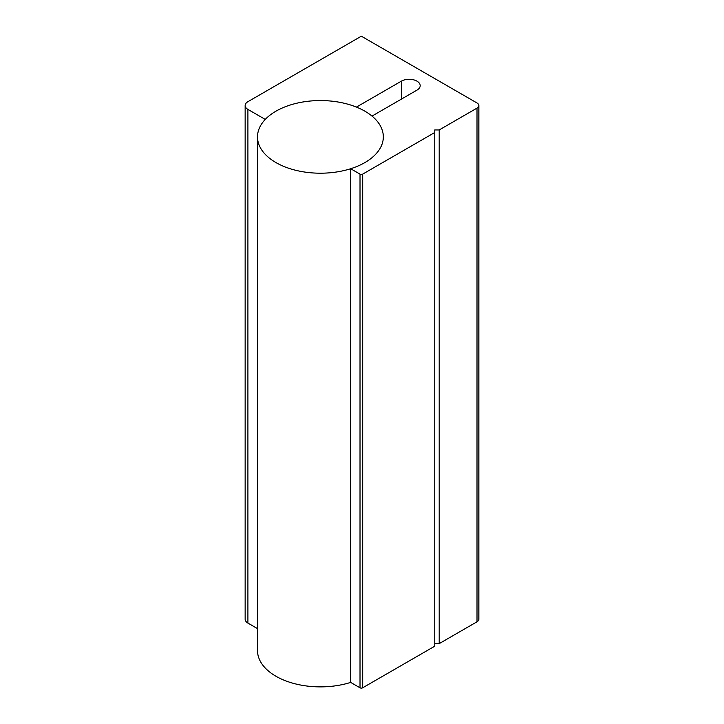 <?xml version="1.0" encoding="UTF-8"?>
<svg xmlns="http://www.w3.org/2000/svg" width="724" height="724" viewBox="0 0 724 724"><rect width="100%" height="100%" fill="white"/><g stroke="black" fill="none" stroke-linecap="round" stroke-linejoin="round"><path stroke-width="1.09" d="M434.753 643.627L439.197 643.627L439.197 129.949L477.007 108.111A6.29 3.629 0 0 0 478.854 105.55A6.29 3.629 0 0 0 477.007 102.98L361.348 36.2L247.907 101.695A9.439 5.448 0 0 0 245.146 105.55A9.439 5.448 0 0 0 247.907 109.396L265.256 119.415A62.916 36.318 180 0 1 356.434 107.098L401.386 81.142A11.014 6.353 180 0 1 413.386 79.767A11.014 6.353 180 0 1 420.182 85.64A11.014 6.353 180 0 1 416.952 90.138L372.009 116.084A62.916 36.318 180 0 1 383.331 136.881A62.916 36.318 180 0 1 350.669 168.728L360.018 174.122A1.891 1.086 0 0 0 362.679 174.122L434.753 132.51L434.753 129.949L439.197 129.949M350.669 168.728L350.669 682.406L360.018 687.8A1.891 1.086 0 0 0 362.679 687.8L434.753 646.188L434.753 132.51M245.146 105.55L245.146 619.228A9.439 5.448 0 0 0 247.907 623.074L257.509 628.622M439.197 643.627L477.007 621.789A6.29 3.629 0 0 0 478.854 619.228L478.854 105.55M275.935 162.565A62.916 36.318 0 0 0 344.497 170.439A62.916 36.318 0 0 0 383.331 136.881A62.916 36.318 0 0 0 320.424 100.555A62.916 36.318 0 0 0 257.509 136.881A62.916 36.318 0 0 0 275.935 162.565M350.669 682.406A62.916 36.318 180 0 1 275.935 676.243A62.916 36.318 180 0 1 257.509 650.559L257.509 136.881M362.679 687.8L362.679 174.122M360.018 687.8L360.018 174.122M401.386 99.125L401.386 81.142M247.907 623.074L247.907 109.396M477.007 621.789L477.007 108.111"/></g></svg>
